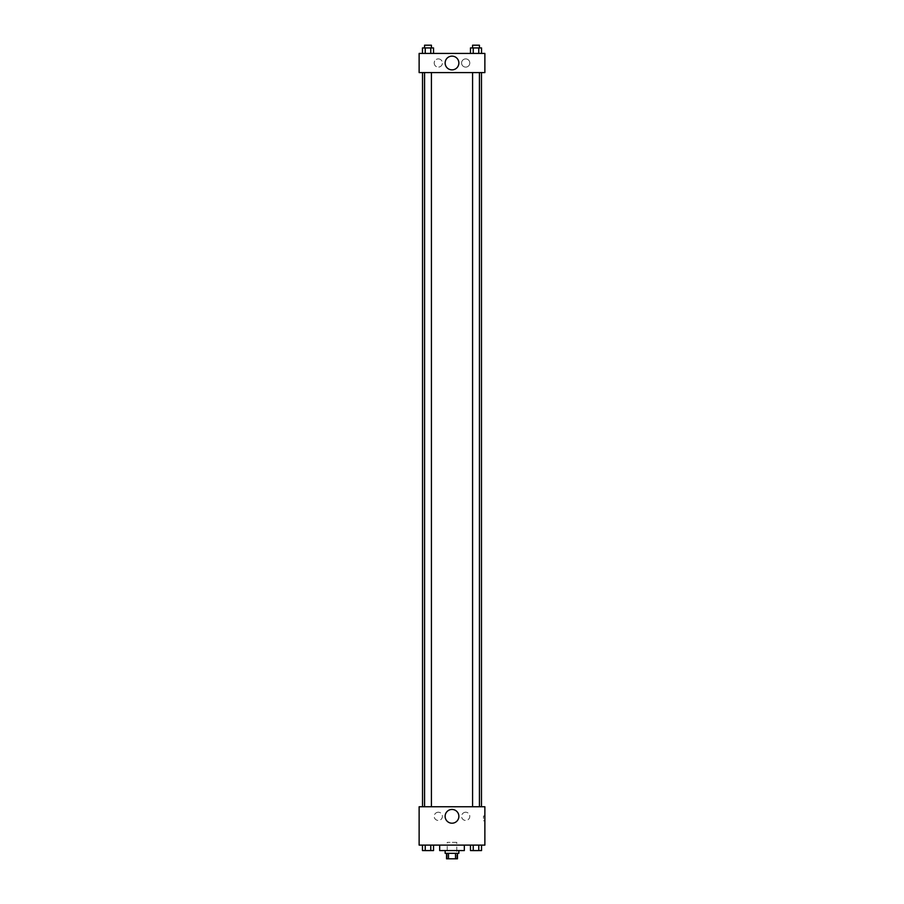 <?xml version="1.0" encoding="UTF-8"?>
<svg xmlns="http://www.w3.org/2000/svg" width="904" height="904" viewBox="0 0 904 904"><rect width="100%" height="100%" fill="white"/><g stroke="black" fill="none" stroke-linecap="round" stroke-linejoin="round"><path stroke-width="0.68" stroke-dasharray="4.52 3.39" d="M456.791 842.358L447.209 842.358L456.791 842.358L456.791 858.8L447.209 858.8L456.791 858.8M448.486 858.8L446.519 858.8L446.519 853.319L448.486 853.319L448.486 858.8L457.481 858.8L457.481 853.319L455.514 853.319L455.514 858.8M448.486 853.319L446.519 853.319M455.514 853.319L457.481 853.319M445.152 853.319L458.848 853.319M452 850.585L445.152 850.585L452 850.585M464.328 850.585L439.672 850.585M464.328 845.104L439.672 845.104L464.328 845.104M419.128 845.104L484.872 845.104L484.872 806.752L419.128 806.752L419.128 845.104M470.464 845.104L470.464 850.585L473.233 850.585L470.464 850.585L473.233 850.585L473.233 845.104L478.77 845.104L470.464 845.104L481.538 845.104L470.464 845.104L473.233 845.104L473.233 850.585L481.538 850.585L478.77 850.585L481.538 850.585L481.538 845.104L478.77 845.104L478.77 850.585L473.233 850.585L478.77 850.585L478.77 845.104L481.538 845.104L473.233 845.104L481.538 845.104M433.536 845.104L422.462 845.104L430.767 845.104L430.767 850.585L433.536 850.585L430.767 850.585L433.536 850.585L433.536 845.104L422.462 845.104L425.23 845.104L425.23 850.585L430.767 850.585L425.23 850.585L430.767 850.585L430.767 845.104L430.767 850.585M419.128 818.391L419.128 820.787L419.128 818.391M452 823.205A6.87 6.87 0 0 0 457.955 812.899A6.87 6.87 0 0 0 446.045 812.899A6.87 6.87 0 0 0 452 823.205M484.872 818.391L484.872 820.787L484.872 818.391M483.493 818.391L483.493 815.996L483.493 818.391M438.304 812.233A4.113 4.113 0 0 0 434.745 818.391A4.113 4.113 0 0 0 441.864 818.391A4.113 4.113 0 0 0 438.304 812.233A4.113 4.113 0 0 1 441.864 818.391A4.113 4.113 0 0 1 434.745 818.391A4.113 4.113 0 0 1 438.304 812.233M465.696 812.233A4.113 4.113 0 0 0 462.136 818.391A4.113 4.113 0 0 0 469.255 818.391A4.113 4.113 0 0 0 465.696 812.233A4.113 4.113 0 0 1 469.255 818.391A4.113 4.113 0 0 1 462.136 818.391A4.113 4.113 0 0 1 465.696 812.233M472.577 806.752L479.425 806.752L472.577 806.752L479.425 806.752L472.577 806.752L472.577 72.591L479.425 72.591L472.577 72.591M431.423 806.752L424.575 806.752L431.423 806.752L424.575 806.752L431.423 806.752L431.423 72.591L424.575 72.591L431.423 72.591M481.47 806.752L422.53 806.752L481.47 806.752M481.47 72.591L422.53 72.591L481.47 72.591M479.425 72.591L479.425 806.752M484.872 72.591L419.128 72.591L419.128 53.415L484.872 53.415L484.872 72.591M434.191 63.009A4.113 4.113 0 0 0 438.304 67.111A4.113 4.113 0 0 0 442.418 63.009A4.113 4.113 0 0 0 438.304 58.896A4.113 4.113 0 0 0 434.191 63.009M469.809 63.009A4.113 4.113 0 0 0 465.696 58.896A4.113 4.113 0 0 0 461.582 63.009A4.113 4.113 0 0 0 465.696 67.111A4.113 4.113 0 0 0 469.809 63.009M470.464 53.415L481.538 53.415L470.464 53.415L481.538 53.415L470.464 53.415L481.538 53.415L470.464 53.415L470.464 47.935L481.538 47.935L478.77 47.935L478.77 53.415L478.77 47.935L473.233 47.935L473.233 53.415L473.233 47.935L470.464 47.935L481.538 47.935L481.538 53.415M422.462 53.415L433.536 53.415L422.462 53.415L433.536 53.415L422.462 53.415L422.462 47.935L433.536 47.935L430.767 47.935L430.767 53.415L430.767 47.935L425.23 47.935L425.23 53.415L425.23 47.935L422.462 47.935L433.536 47.935L433.536 53.415M438.304 58.896A4.113 4.113 0 0 1 441.864 65.065A4.113 4.113 0 0 1 434.745 65.065A4.113 4.113 0 0 1 438.304 58.896M465.696 58.896A4.113 4.113 0 0 1 469.255 65.065A4.113 4.113 0 0 1 462.136 65.065A4.113 4.113 0 0 1 465.696 58.896M419.128 63.348L419.128 58.557L419.128 63.348M484.872 58.557L484.872 63.348L484.872 58.557M458.87 63.009A6.87 6.87 0 0 0 448.565 57.054A6.87 6.87 0 0 0 448.565 68.953A6.87 6.87 0 0 0 458.87 63.009M479.425 47.935L472.577 47.935L479.425 47.935L472.577 47.935L479.425 47.935L479.425 45.2L472.577 45.2L479.425 45.2L472.577 45.2L472.577 47.935M431.423 47.935L424.575 47.935L431.423 47.935L424.575 47.935L431.423 47.935L431.423 45.2L424.575 45.2L431.423 45.2L424.575 45.2L424.575 47.935M478.77 47.935L478.77 53.415M473.233 47.935L473.233 53.415M430.767 47.935L430.767 53.415M425.23 47.935L425.23 53.415M479.425 850.585L472.577 850.607M422.462 845.104L425.23 845.104L422.462 845.104L422.462 850.585L425.23 850.585L422.462 850.585L425.23 850.585L425.23 845.104L430.767 845.104L422.462 845.104L430.767 845.104M431.423 850.585L424.575 850.607M478.77 845.104L478.77 850.585M473.233 845.104L473.233 850.585M425.23 845.104L425.23 850.585M447.209 858.8L447.209 842.358M484.872 815.996L483.493 815.996M484.872 820.787L483.493 820.787M424.575 72.591L424.575 806.752"/><path stroke-width="1.36" d="M455.514 853.319L455.514 858.8L446.519 858.8L446.519 853.319M455.514 858.8L457.481 858.8L457.481 853.319M458.848 850.585L458.848 853.319L445.152 853.319L445.152 850.585M448.486 853.319L448.486 858.8M439.672 845.104L439.672 850.585L464.328 850.585L464.328 845.104M484.872 845.104L419.128 845.104L419.128 806.752L484.872 806.752L484.872 845.104M452 823.205A6.87 6.87 0 0 1 446.045 812.899A6.87 6.87 0 0 1 457.955 812.899A6.87 6.87 0 0 1 452 823.205M481.47 72.591L481.47 806.752M472.577 806.752L472.577 72.591M431.423 72.591L431.423 806.752M484.872 72.591L419.128 72.591L419.128 53.415L484.872 53.415L484.872 72.591M458.87 63.009A6.87 6.87 0 0 1 448.565 68.953A6.87 6.87 0 0 1 448.565 57.054A6.87 6.87 0 0 1 458.87 63.009M481.538 53.415L481.538 47.935L470.464 47.935L470.464 53.415M478.77 47.935L478.77 53.415M473.233 47.935L473.233 53.415M472.577 47.935L472.577 45.2L479.425 45.2L479.425 47.935M433.536 53.415L433.536 47.935L422.462 47.935L422.462 53.415M430.767 47.935L430.767 53.415M425.23 47.935L425.23 53.415M424.575 47.935L424.575 45.2L431.423 45.2L431.423 47.935M481.538 845.104L481.538 850.585L470.464 850.585L470.464 845.104M478.77 845.104L478.77 850.585M473.233 845.104L473.233 850.585M479.425 850.585L472.577 850.607M433.536 845.104L433.536 850.585L422.462 850.585L422.462 845.104M430.767 845.104L430.767 850.585M425.23 845.104L425.23 850.585M431.423 850.585L424.575 850.607M422.53 72.591L422.53 806.752M479.425 806.752L479.425 72.591M424.575 72.591L424.575 806.752"/></g></svg>
